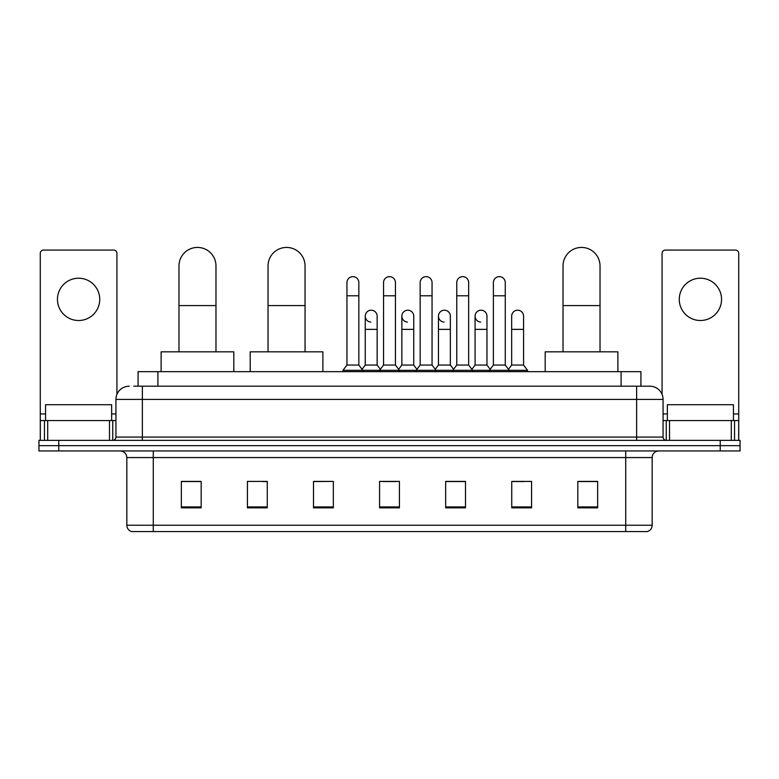 <?xml version="1.0" encoding="UTF-8"?>
<svg xmlns="http://www.w3.org/2000/svg" width="779" height="779" viewBox="0 0 779 779"><rect width="100%" height="100%" fill="white"/><g stroke="black" fill="none" stroke-linecap="round" stroke-linejoin="round"><path stroke-width="1.17" d="M138.078 386.199L138.078 371.661L640.922 371.661L640.922 386.199M134.076 386.199L649.852 386.199A13.214 13.214 0 0 1 663.065 399.413L663.065 437.077C663.241 439.064 664.351 440.164 666.376 440.378M133.774 386.199L142.362 386.199L142.362 399.413L115.935 399.413L115.935 437.077A3.301 3.301 0 0 1 112.624 440.378M129.148 386.199A13.214 13.214 0 0 0 115.935 399.413M58.776 440.378L38.95 440.378L38.95 445.666L58.776 445.666L38.95 445.666L38.95 450.953L58.776 450.953L58.776 445.666L720.224 445.666L58.776 445.666L58.776 440.378L720.224 440.378L720.224 445.666L740.05 445.666L720.224 445.666L720.224 450.953L58.776 450.953M720.224 450.953L740.05 450.953L740.05 440.378L720.224 440.378M663.065 399.413L636.638 399.413L636.638 386.199L649.852 386.199M652.169 525.231C651.984 528.396 650.397 530.509 647.407 531.57L625.732 531.57L625.732 525.231L652.169 525.231L652.169 457.565A6.612 6.612 0 0 1 658.771 450.953M625.732 531.57L131.593 531.57A6.612 6.612 0 0 1 126.831 525.231L126.831 457.565C126.441 453.544 124.241 451.343 120.229 450.953M597.649 507.85L597.649 481.412L577.823 481.412L577.823 507.85L597.649 507.85M531.57 507.85L531.57 481.412L511.745 481.412L511.745 507.85L531.57 507.85M465.491 507.85L465.491 481.412L445.666 481.412L445.666 507.85L465.491 507.85M201.177 507.85L201.177 481.412L181.351 481.412L181.351 507.85L201.177 507.85M267.255 507.85L267.255 481.412L247.43 481.412L247.43 507.85L267.255 507.85M333.334 507.85L333.334 481.412L313.509 481.412L313.509 507.85L333.334 507.85M399.413 507.85L399.413 481.412L379.587 481.412L379.587 507.85L399.413 507.85M511.745 481.549L524.238 481.549M333.334 481.412L313.509 481.549L333.334 481.412M262.757 481.549L267.255 481.549M456.104 481.549L451.022 481.549M382.888 481.549L396.112 481.549M201.177 481.549L181.351 481.549M465.491 481.549L445.666 481.549M597.649 481.549L577.823 481.549M111.64 420.553L111.64 404.7L45.562 404.7L45.562 420.553M78.601 278.22A21.15 21.15 0 0 0 57.451 299.37A21.15 21.15 0 0 0 78.601 320.51A21.15 21.15 0 0 0 99.741 299.37A21.15 21.15 0 0 0 78.601 278.22M109.488 440.378L109.488 420.553L47.704 420.553L47.704 440.378M116.928 394.388L116.928 253.379A3.301 3.301 0 0 0 113.617 250.069L43.575 250.069A3.301 3.301 0 0 0 40.274 253.379L40.274 420.553L47.704 420.553M109.488 420.553L115.935 420.553M40.274 440.378L40.274 420.553M178.975 351.835L178.975 265.931A18.501 18.501 0 0 1 197.477 247.43A18.501 18.501 0 0 1 215.978 265.931A18.501 18.501 0 0 0 197.477 247.43M215.978 351.835L215.978 265.931M233.817 371.661L233.817 351.835L161.126 351.835L161.126 371.661M268.044 351.835L268.044 265.931A18.501 18.501 0 0 1 286.545 247.43A18.501 18.501 0 0 1 305.047 265.931A18.501 18.501 0 0 0 286.545 247.43M305.047 351.835L305.047 265.931M322.896 371.661L322.896 351.835L250.205 351.835L250.205 371.661M563.022 351.835L563.022 265.931A18.501 18.501 0 0 1 581.524 247.43A18.501 18.501 0 0 1 600.025 265.931A18.501 18.501 0 0 0 581.524 247.43M600.025 351.835L600.025 265.931M617.874 371.661L617.874 351.835L545.183 351.835L545.183 371.661M346.947 295.796L358.837 295.796L358.837 365.049L346.947 365.049L346.947 282.582A5.95 5.95 0 0 1 353.267 276.652A5.95 5.95 0 0 1 358.837 282.582A5.95 5.95 0 0 0 353.267 276.652M346.947 365.049L342.984 370.337L342.984 371.661M358.837 365.049L362.8 370.337L342.984 370.337M383.55 365.049L383.55 295.796L395.45 295.796L395.45 365.049L383.55 365.049L379.587 370.337L362.8 370.337L362.8 371.661M383.55 295.796L383.55 282.582A5.95 5.95 0 0 1 389.87 276.652A5.95 5.95 0 0 1 395.45 282.582A5.95 5.95 0 0 0 389.87 276.652M395.45 365.049L399.413 370.337L379.587 370.337L379.587 371.661M420.163 365.049L420.163 295.796L432.053 295.796L432.053 365.049L420.163 365.049L416.2 370.337L399.413 370.337L399.413 371.661M420.163 295.796L420.163 282.582A5.95 5.95 0 0 1 426.483 276.652A5.95 5.95 0 0 1 432.053 282.582A5.95 5.95 0 0 0 426.483 276.652M432.053 365.049L436.016 370.337L416.2 370.337L416.2 371.661M456.767 365.049L456.767 295.796L468.666 295.796L468.666 365.049L456.767 365.049L452.803 370.337L436.016 370.337L436.016 371.661M456.767 295.796L456.767 282.582A5.95 5.95 0 0 1 463.086 276.652A5.95 5.95 0 0 1 468.666 282.582A5.95 5.95 0 0 0 463.086 276.652M468.666 365.049L472.629 370.337L452.803 370.337L452.803 371.661M493.38 365.049L493.38 295.796L505.269 295.796L505.269 365.049L493.38 365.049L489.416 370.337L472.629 370.337L472.629 371.661M493.38 295.796L493.38 282.582A5.95 5.95 0 0 1 499.699 276.652A5.95 5.95 0 0 1 505.269 282.582A5.95 5.95 0 0 0 499.699 276.652M505.269 365.049L509.232 370.337L489.416 370.337L489.416 371.661M523.576 365.049L523.576 329.371L511.676 329.371L511.676 365.049L523.576 365.049L527.539 370.337L509.232 370.337L509.232 371.661M370.823 322.087A5.95 5.95 0 0 1 365.254 316.147A5.95 5.95 0 0 1 371.573 310.217A5.95 5.95 0 0 1 377.143 316.147L377.143 329.371L365.254 329.371L365.254 316.147M377.143 329.371L377.143 365.049L365.254 365.049L365.254 329.371M365.254 365.049L362.04 369.324M377.143 365.049L380.347 369.324M407.427 322.087A5.95 5.95 0 0 1 401.857 316.147A5.95 5.95 0 0 1 408.177 310.217A5.95 5.95 0 0 1 413.746 316.147L413.746 329.371L401.857 329.371L401.857 316.147M413.746 329.371L413.746 365.049L401.857 365.049L401.857 329.371M401.857 365.049L398.653 369.324M413.746 365.049L416.96 369.324M444.04 322.087A5.95 5.95 0 0 1 438.46 316.147A5.95 5.95 0 0 1 444.79 310.217A5.95 5.95 0 0 1 450.359 316.147L450.359 329.371L438.46 329.371L438.46 316.147M450.359 329.371L450.359 365.049L438.46 365.049L438.46 329.371M438.46 365.049L435.257 369.324M450.359 365.049L453.563 369.324M480.643 322.087A5.95 5.95 0 0 1 475.073 316.147A5.95 5.95 0 0 1 481.393 310.217A5.95 5.95 0 0 1 486.963 316.147L486.963 329.371L475.073 329.371L475.073 316.147M486.963 329.371L486.963 365.049L475.073 365.049L475.073 329.371M475.073 365.049L471.87 369.324M486.963 365.049L490.176 369.324M511.676 329.371L511.676 316.147A5.95 5.95 0 0 1 518.006 310.217A5.95 5.95 0 0 1 523.576 316.147L523.576 329.371M511.676 365.049L508.473 369.324M527.539 370.337L527.539 371.661M700.399 278.22A21.15 21.15 0 0 0 679.259 299.37A21.15 21.15 0 0 0 700.399 320.51A21.15 21.15 0 0 0 721.549 299.37A21.15 21.15 0 0 0 700.399 278.22M731.296 440.378L731.296 420.553L669.512 420.553L669.512 440.378M738.726 440.378L738.726 420.553L738.726 440.378M731.296 420.553L738.726 420.553L738.726 253.379A3.301 3.301 0 0 0 735.425 250.069L665.383 250.069A3.301 3.301 0 0 0 662.072 253.379L662.072 394.388M663.065 420.553L669.512 420.553M733.438 420.553L733.438 404.7L667.36 404.7L667.36 420.553M157.903 386.199L157.903 371.661M621.097 386.199L621.097 371.661M142.362 440.378L142.362 437.077L663.065 437.077M115.935 437.077L142.362 437.077L142.362 399.413L636.638 399.413L636.638 440.378M625.732 450.953L625.732 457.565L126.831 457.565M652.169 457.565L625.732 457.565L625.732 525.231L153.268 525.231L153.268 531.57M126.831 525.231L153.268 525.231L153.268 450.953M399.413 506.925L379.587 506.925M333.334 506.925L313.509 506.925M267.255 506.925L247.43 506.925M201.177 506.925L181.351 506.925M465.491 506.925L445.666 506.925M531.57 506.925L511.745 506.925M597.649 506.925L577.823 506.925M115.935 413.951L111.64 413.951M45.562 413.951L40.274 413.951M112.741 420.553L112.741 440.378M40.323 420.553L40.323 440.378M44.452 440.378L44.452 420.553M178.975 305.582L215.978 305.582M268.044 305.582L305.047 305.582M563.022 305.582L600.025 305.582M738.726 413.951L733.438 413.951M667.36 413.951L663.065 413.951M738.677 440.378L738.677 420.553M734.548 420.553L734.548 440.378M666.259 440.378L666.259 420.553M358.837 295.796L358.837 282.582M395.45 295.796L395.45 282.582M432.053 295.796L432.053 282.582M468.666 295.796L468.666 282.582M505.269 295.796L505.269 282.582"/></g></svg>
